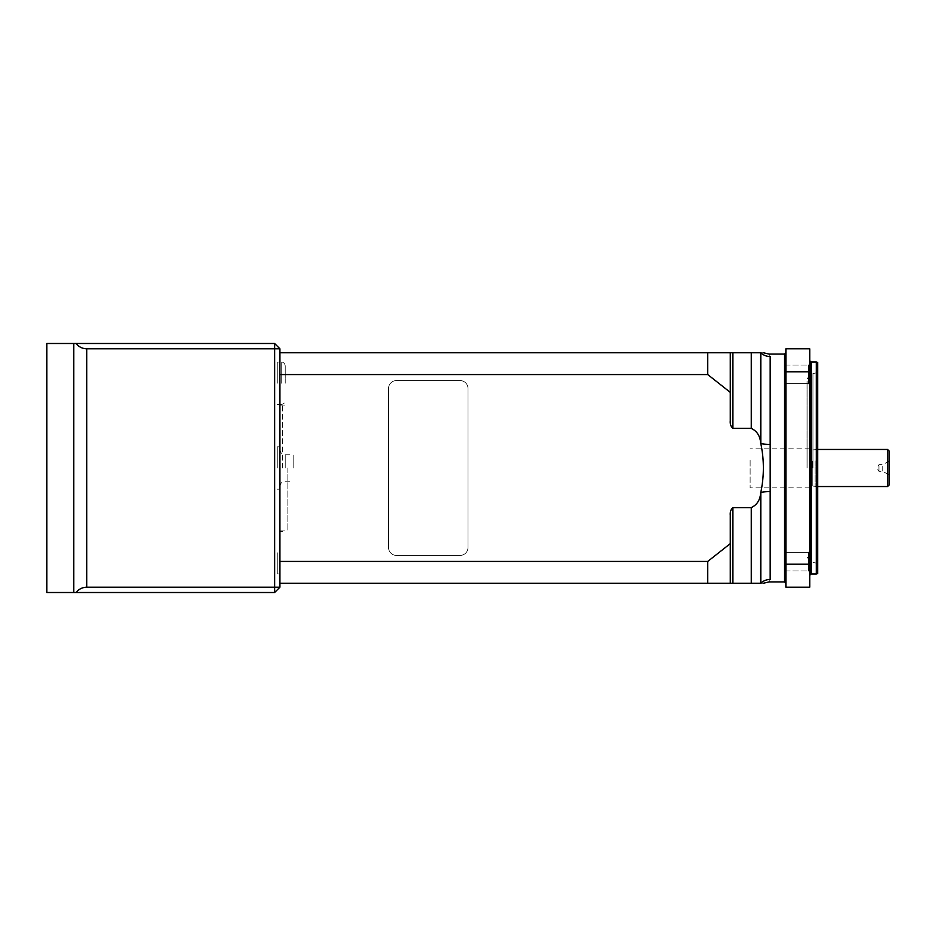 <?xml version="1.0" encoding="UTF-8"?>
<svg xmlns="http://www.w3.org/2000/svg" width="936" height="936" viewBox="0 0 936 936"><rect width="100%" height="100%" fill="white"/><g stroke="black" fill="none" stroke-linecap="round" stroke-linejoin="round"><path stroke-width="0.7" stroke-dasharray="4.68 3.51" d="M750.122 460.395L750.122 487.867L750.122 460.395M809.734 475.371L809.734 448.765L809.734 475.371M809.734 460.395L809.734 487.867L809.734 460.395M812.272 461.144L812.272 485.913L812.272 461.144M889.2 474.482L889.2 460.98L889.2 474.482M889.2 484.953L889.2 451.047M815.022 460.898L815.022 486.544L815.022 460.898M882.777 471.054L882.777 464.689L882.777 471.054M878.927 471.054L878.927 464.689L878.927 471.054M46.8 343.489L46.8 592.511L274.622 592.511L274.622 587.211L86.72 587.211L86.72 348.789L274.622 348.789L274.622 587.211L279.922 587.211L279.922 348.789L274.622 348.789L274.622 343.489L46.8 343.489M279.922 468L279.922 362.033L279.922 468M282.567 468L282.567 404.422L282.567 468M293.167 468L293.167 454.756L293.167 468M277.267 552.766L277.267 573.967L277.267 552.766M277.267 383.233L277.267 362.033L277.267 383.233M277.267 468L277.267 446.811L277.267 468M285.211 383.233L285.211 366.011L285.211 383.233M76.12 592.511C78.823 589.083 82.356 587.317 86.72 587.211M86.72 348.789C82.356 348.683 78.823 346.917 76.12 343.489M274.622 592.511L279.922 587.211M279.922 348.789L274.622 343.489M751.257 583.233L732.911 583.233L732.911 507.628L751.257 507.628L751.257 583.233L760.816 583.233C764.209 583.233 764.209 583.233 760.816 583.233A13.244 12.964 180 0 1 770.176 579.442C769.064 582.73 769.064 582.73 770.176 579.442L770.176 356.558C769.064 353.27 769.064 353.27 770.176 356.558A13.244 12.964 -0 0 1 760.816 352.767C764.209 352.767 764.209 352.767 760.816 352.767L751.257 352.767L751.257 428.372L732.911 428.372L732.911 352.767L751.257 352.767M751.257 428.372C756.896 431.063 760.02 435.837 760.629 442.705L760.816 443.605C764.209 459.974 764.209 476.237 760.816 492.394L760.629 493.295C760.02 500.163 756.896 504.937 751.257 507.628M809.734 371.791L809.734 348.789L785.889 348.789L785.889 371.791L809.734 371.791L809.734 564.209L785.889 564.209L785.889 587.211L809.734 587.211L809.734 564.209M785.889 371.791L785.889 564.209M785.889 468L785.889 352.767L785.889 468M785.889 570.925L785.889 552.392L785.889 570.925L785.889 552.392L785.889 570.925L808.4 570.925L808.4 552.392L808.4 570.925L808.4 552.392L808.4 570.925L809.734 572.259L809.734 551.058L809.734 572.259L809.734 551.058L809.734 572.259L808.4 570.925L785.889 570.925M785.889 365.075L785.889 383.608L785.889 365.075L785.889 383.608L785.889 365.075L808.4 365.075L808.4 383.608L808.4 365.075L808.4 383.608L808.4 365.075L809.734 363.741L809.734 384.942L809.734 363.741L809.734 384.942L809.734 363.741L808.4 365.075L785.889 365.075M809.734 468L809.734 360.711L809.734 468M707.745 561.424L707.745 583.233L730.255 583.233L730.255 543.652L707.745 561.424L279.922 561.424L279.922 352.767L279.922 374.575L707.745 374.575L730.255 392.348L730.255 352.767L730.255 420.849L730.255 352.767L279.922 352.767M707.745 352.767L707.745 374.575M279.922 583.233L279.922 561.424L279.922 583.233L707.745 583.233M730.255 583.233L730.255 515.151L730.255 583.233M730.255 543.652L730.255 515.151C729.951 512.039 730.84 509.535 732.911 507.628M730.255 420.849L730.255 392.348M732.911 352.767L730.255 352.767M460.056 380.578A7.944 7.944 0 0 1 468 388.534L468 547.466A7.944 7.944 0 0 1 460.056 555.422L396.478 555.422A7.944 7.944 0 0 1 388.534 547.466L388.534 388.534A7.944 7.944 0 0 1 396.478 380.578L460.056 380.578A7.944 7.944 0 0 1 468 388.534L468 547.466A7.944 7.944 0 0 1 460.056 555.422L396.478 555.422A7.944 7.944 0 0 1 388.534 547.466L388.534 388.534A7.944 7.944 0 0 1 396.478 380.578L460.056 380.578M279.922 561.424L279.922 374.575M817.678 573.604L817.678 362.396M817.678 468L817.678 563.367L817.678 468M816.356 362.033L816.356 573.967M807.078 468L807.078 381.221L807.078 468M816.356 468L816.356 563.367L816.356 468M770.176 491.599A13.244 2.749 180 0 0 760.816 492.394L760.816 583.233M760.816 352.767L760.816 443.605A13.244 2.749 0 0 0 770.176 444.401M287.867 468L287.867 530.911L287.867 468M811.056 474.856L811.056 450.087L811.056 474.856M887.609 449.455L887.609 486.544M285.211 468L285.211 454.756L285.211 468M281.245 383.233L281.245 362.033L281.245 383.233M73.745 343.489L73.745 592.511M760.629 583.233L760.629 493.295M784.567 354.089L784.567 581.911M811.056 573.967L811.056 362.033M812.974 468L812.974 373.534L812.974 468M760.629 442.705L760.629 352.767M809.734 448.133L750.122 448.133M809.734 487.867L750.122 487.867M817.678 449.455L811.056 450.087L809.734 448.765M817.678 486.544L811.056 485.913L809.734 487.235M889.2 460.98L882.777 464.689L878.927 464.689L877.009 468L878.927 471.311L882.777 471.311L889.2 475.02M279.922 531.578L282.567 531.578M277.267 404.422L282.567 404.422M279.922 486.544C280.227 483.327 281.993 481.56 285.211 481.244L293.167 481.244M279.922 449.455C280.227 452.673 281.993 454.44 285.211 454.756L293.167 454.756M279.922 573.967L277.267 573.967L279.922 573.967M285.211 366.011C284.977 363.601 283.655 362.267 281.245 362.033L277.267 362.033M279.922 446.811L277.267 446.811M279.922 489.189L277.267 489.189M279.922 404.422L281.245 404.422C283.655 404.188 284.977 402.866 285.211 400.444M785.889 383.608L808.4 383.608L809.734 384.942L808.4 383.608L785.889 383.608M785.889 552.392L808.4 552.392L809.734 551.058L808.4 552.392L785.889 552.392M817.678 372.633L812.974 373.534C809.277 374.774 807.312 377.337 807.078 381.221M817.678 563.367L812.974 562.466C809.277 561.226 807.312 558.663 807.078 554.779M279.922 530.911L287.867 530.911M279.922 405.089L287.867 405.089"/><path stroke-width="1.4" d="M887.609 449.455L889.2 451.047L889.2 484.953L887.609 486.544L887.609 449.455L817.678 449.455M46.8 592.511L46.8 343.489L274.622 343.489L274.622 348.789L86.72 348.789L86.72 587.211L274.622 587.211L274.622 348.789L279.922 348.789L279.922 587.211L274.622 592.511L46.8 592.511M86.72 587.211C82.356 587.317 78.823 589.083 76.12 592.511M279.922 587.211L274.622 587.211L274.622 592.511M76.12 343.489C78.823 346.917 82.356 348.683 86.72 348.789M279.922 348.789L274.622 343.489M751.257 507.628L732.911 507.628L732.911 583.233L730.255 583.233L751.257 583.233L751.257 507.628C756.896 504.937 760.02 500.163 760.629 493.295L760.816 492.394C764.209 476.026 764.209 459.763 760.816 443.605L760.629 442.705C760.02 435.837 756.896 431.063 751.257 428.372L751.257 352.767L732.911 352.767L732.911 428.372L751.257 428.372M751.257 352.767L760.816 352.767L760.816 443.605A13.244 2.749 180 0 0 770.176 444.401L770.176 579.442C769.064 582.73 769.064 582.73 770.176 579.442A13.244 12.964 0 0 0 760.816 583.233C764.209 583.233 764.209 583.233 760.816 583.233L751.257 583.233M760.816 352.767C764.209 352.767 764.209 352.767 760.816 352.767A13.244 12.964 180 0 0 770.176 356.558C769.064 353.27 769.064 353.27 770.176 356.558L770.176 444.401M809.734 587.211L785.889 587.211L785.889 564.209L809.734 564.209L809.734 587.211M809.734 371.791L785.889 371.791L785.889 348.789L809.734 348.789L809.734 564.209M785.889 371.791L785.889 564.209M730.255 420.849C729.951 423.95 730.84 426.465 732.911 428.372C730.84 426.465 729.951 423.961 730.255 420.849L730.255 392.348L707.745 374.575L279.922 374.575M707.745 374.575L707.745 352.767L730.255 352.767L730.255 392.348M279.922 352.767L707.745 352.767M707.745 583.233L707.745 561.424L730.255 543.652L730.255 583.233L279.922 583.233M279.922 561.424L707.745 561.424M730.255 543.652L730.255 515.151C729.951 512.05 730.84 509.535 732.911 507.628M730.255 352.767L732.911 352.767M816.356 362.033L817.678 362.396L817.678 573.604L816.356 573.967L816.356 362.033L811.056 362.033L811.056 573.967L816.356 573.967M770.176 491.599A13.244 2.749 0 0 0 760.816 492.394L760.816 583.233M73.745 592.511L73.745 343.489M760.629 493.295L760.629 583.233M760.629 352.767L760.629 442.705M763.366 583.233L769.146 581.911L784.567 581.911L784.567 354.089L785.889 352.767M887.609 486.544L817.678 486.544M763.366 352.767L769.146 354.089L784.567 354.089M784.567 581.911L785.889 583.233M811.056 573.967L809.734 575.289M811.056 362.033L809.734 360.711"/></g></svg>
